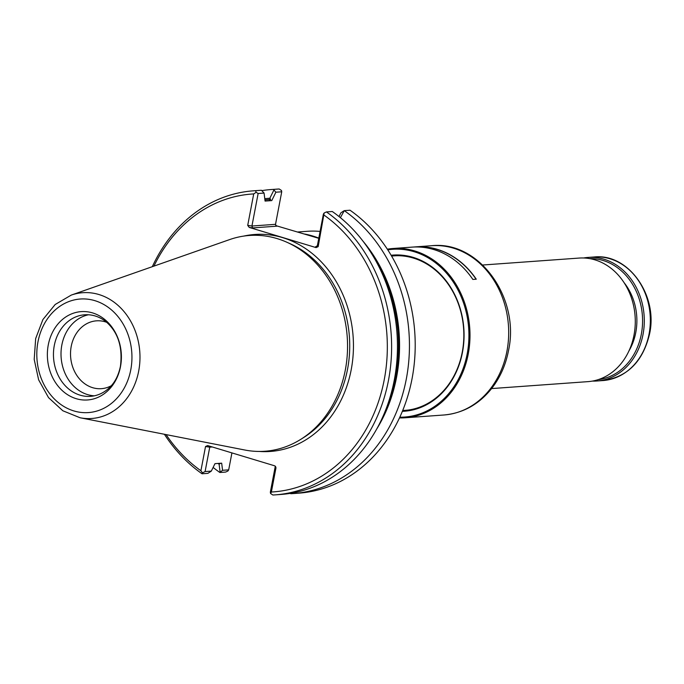 <?xml version="1.0" encoding="UTF-8"?>
<svg xmlns="http://www.w3.org/2000/svg" width="684" height="684" viewBox="0 0 684 684"><rect width="100%" height="100%" fill="white"/><g stroke="black" fill="none" stroke-linecap="round" stroke-linejoin="round"><path stroke-width="1.03" d="M398.028 255.696A77.429 64.638 -94.1 0 0 394.548 255.833L391.581 256.047M402.705 410.511L405.672 410.297A77.429 64.638 -94.1 0 0 409.135 409.93M106.738 322.326A34.012 28.395 -94.1 0 0 96.504 320.83A34.012 28.395 -94.1 0 0 70.623 356.791A34.012 28.395 -94.1 0 0 101.386 388.674A34.012 28.395 -94.1 0 0 111.304 385.733M88.475 314.768A40.886 34.132 -94.1 0 0 61.133 357.476A40.886 34.132 -94.1 0 0 94.315 395.822M106.259 321.925A40.886 34.132 -94.1 0 0 84.679 314.794A40.886 34.132 -94.1 0 0 53.574 358.023A40.886 34.132 -94.1 0 0 90.553 396.344A40.886 34.132 -94.1 0 0 110.893 386.186C115.502 381.27 118.683 374.627 120.435 366.273C122.812 347.096 118.093 332.313 106.259 321.925M120.478 366.701A44.289 36.979 -94.1 0 0 73.41 313.204A44.289 36.979 -94.1 0 0 59.243 387.495A44.289 36.979 -94.1 0 0 120.478 366.701M376.585 429.253A143.828 120.076 -94.1 0 0 363.05 241.238M80.088 417.762L244.804 450.012A108.166 90.305 -94.1 0 0 300.849 439.299A108.166 90.305 -94.1 0 0 345.317 369.984A108.166 90.305 -94.1 0 0 286.647 242.145A108.166 90.305 -94.1 0 0 229.653 239.58L71.256 295.095L55.19 304.491L42.904 319.556L35.671 338.563L34.2 359.416L38.637 379.842L48.521 397.609L62.843 410.768L80.088 417.762A63.048 52.642 -94.1 0 0 138.681 371.113A63.048 52.642 -94.1 0 0 122.906 310.288A63.048 52.642 -94.1 0 0 71.256 295.095M275.045 466.009L275.985 467.796L271.368 492.018L270.599 493.532L272.89 495.011A152.412 127.241 -94.1 0 0 275.19 494.865L281.03 494.446A152.412 127.241 -94.1 0 0 394.608 378.337A152.412 127.241 -94.1 0 0 332.287 211.51L326.439 211.929L324.148 212.98L318.171 246.65L317.35 245.77L323.387 214.135L324.148 212.98M253.294 190.836L259.133 190.408A152.412 127.241 -94.1 0 1 261.433 190.272L264.075 193.059L258.142 193.487L251.934 226.019L247.711 225.378L253.713 193.923L256.124 192.298L255.594 190.691A152.412 127.241 -94.1 0 0 253.294 190.836A152.412 127.241 -94.1 0 0 152.31 266.683M211.305 471.114L207.876 473.354L202.037 473.773L202.473 472.849L200.908 470.746L205.525 446.524L209.749 447.156L205.097 471.558L211.305 471.114L214.981 463.658L221.676 463.171L222.556 470.301L219.872 472.49A152.412 127.241 -94.1 0 1 213.117 467.429M218.042 463.436A143.828 120.076 -94.1 0 0 219.102 464.214L220.522 463.256M318.77 238.323L275.934 225.652L275.524 224.318L281.731 191.785L281.466 190.468L279.175 188.989L273.42 189.408L275.883 192.213L271.762 200.592L268.932 200.763L270.65 199.403L269.838 198.249A143.828 120.076 -94.1 0 0 264.776 198.702M273.42 189.408A152.412 127.241 -94.1 0 0 271.12 189.545A152.412 127.241 -94.1 0 0 261.878 190.622M219.102 464.214L220.128 472.191M273.848 190.161L269.838 198.249M340.393 217.666L344.274 210.646A152.412 127.241 -94.1 0 1 406.595 377.474A152.412 127.241 -94.1 0 1 293.017 493.583A152.412 127.241 -94.1 0 1 290.717 493.72M339.033 216.563L340.846 212.878L343.676 210.963M275.19 494.865A152.412 127.241 -94.1 0 0 388.768 378.756A152.412 127.241 -94.1 0 0 326.439 211.929M270.599 493.532L270.334 492.215L275.165 466.907M205.097 471.558L202.473 472.849M261.433 190.272L255.594 190.691M164.382 434.263A152.412 127.241 -94.1 0 0 202.037 473.773M256.124 192.298L258.142 193.487M271.762 200.592L265.067 201.07L264.075 193.059M281.731 191.785L275.883 192.213M279.175 188.989A152.412 127.241 -94.1 0 0 276.875 189.135L271.12 189.545M222.556 470.301L228.687 469.865L227.917 471.019L225.626 472.071L219.872 472.49M228.687 469.865L231.919 452.902M212.297 446.977L209.749 447.156L210.125 446.319M293.017 493.583L298.771 493.164A152.412 127.241 -94.1 0 0 412.358 377.064A152.412 127.241 -94.1 0 0 350.028 210.227L344.274 210.646M271.368 492.018A149.317 124.65 -94.1 0 0 384.246 379.723A149.317 124.65 -94.1 0 0 324.173 215.203M275.985 467.796L275.515 466.394L274.489 465.761L207.603 445.558L205.525 446.524M253.713 193.923A149.317 124.65 -94.1 0 0 153.943 266.119M166.075 434.596A149.317 124.65 -94.1 0 0 200.908 470.746M276.199 225.472L275.643 225.216M317.35 245.77L315.452 246.907L316.435 246.838M247.711 225.378L249.215 227.413L316.102 247.608L318.171 246.65M276.849 226.173L252.558 227.926L251.934 226.019L275.524 224.318M318.812 238.109A108.166 90.305 -94.1 0 0 304.628 234.031M297.771 231.987L307.535 231.286A108.166 90.305 85.9 0 1 320.086 231.423M476.098 279.209A84.705 70.717 -94.1 0 0 416.496 246.967M431.664 245.71C479.364 240.512 520.285 298.318 508.486 350.695C505.733 364.897 500.201 377.406 491.881 388.213C479.074 404.329 463.068 413.256 443.856 415A84.859 70.845 85.9 0 0 506.929 351.243A84.859 70.845 85.9 0 0 431.664 245.71L415.504 246.873A84.859 70.845 -94.1 0 1 476.261 279.192L472.858 279.44A84.859 70.845 -94.1 0 0 412.101 247.121L392.975 248.497A84.859 70.845 -94.1 0 0 387.324 249.181M415.504 246.873A84.859 70.845 -94.1 0 0 413.811 247.018M399.473 417.915A84.859 70.845 -94.1 0 0 405.167 417.779A84.859 70.845 -94.1 0 0 469.737 328.055A84.859 70.845 -94.1 0 0 392.975 248.497M399.815 417.189A84.089 70.204 -94.1 0 0 468.668 328.132A84.089 70.204 -94.1 0 0 387.76 249.848M402.354 411.349A78.284 65.356 -94.1 0 0 463.829 328.474A78.284 65.356 -94.1 0 0 391.111 255.26M402.688 410.554A77.506 64.706 -94.1 0 0 404.637 410.443A77.506 64.706 -94.1 0 0 463.607 328.491A77.506 64.706 -94.1 0 0 393.505 255.833A77.506 64.706 -94.1 0 0 391.556 256.013M406.347 410.238A77.506 64.706 -94.1 0 0 406.971 410.229M395.848 255.713A77.506 64.706 -94.1 0 0 395.224 255.79M583.589 257.988A61.945 51.71 85.9 0 1 588.078 257.423A61.945 51.71 85.9 0 1 643.02 334.45A61.945 51.71 85.9 0 1 596.978 380.988A61.945 51.71 85.9 0 1 592.455 381.082M589.642 258.612A60.705 50.676 85.9 0 1 641.327 334.194A60.705 50.676 85.9 0 1 598.355 379.594M491.599 388.58L587.958 381.638A61.945 51.71 -94.1 0 0 635.094 316.145A61.945 51.71 -94.1 0 0 579.066 258.073L482.699 265.016M130.772 369.813A56.926 47.521 -94.1 0 0 70.281 301.054A56.926 47.521 -94.1 0 0 52.069 396.54A56.926 47.521 -94.1 0 0 130.772 369.813M387.777 404.321A142.623 119.067 -94.1 0 0 377.696 264.315M270.65 199.403A142.623 119.067 -94.1 0 0 264.922 199.899M219.778 463.307A142.623 119.067 -94.1 0 0 220.248 463.641M268.932 200.763A141.383 118.033 -94.1 0 0 268.513 200.788L265.067 201.036M300.849 439.299L303.799 437.444A106.371 88.809 -94.1 0 0 347.532 369.274A106.371 88.809 -94.1 0 0 289.836 243.564L286.647 242.145M259.253 451.44A108.765 90.801 -94.1 0 0 351.2 369.745A108.765 90.801 -94.1 0 0 243.743 236.091M316.102 247.608L315.452 246.907M252.558 227.926L249.215 227.413M603.023 380.552C627.467 377.106 642.986 361.528 649.586 333.835C658.247 295.343 628.245 253.114 594.131 256.987A61.945 51.71 85.9 0 1 649.065 334.014A61.945 51.71 85.9 0 1 603.023 380.552L596.978 380.988M624.03 282.595A53.891 44.99 85.9 0 1 635.769 332.518A53.891 44.99 85.9 0 1 628.947 350.926M443.856 415L405.167 417.779M594.131 256.987L588.078 257.423"/></g></svg>
